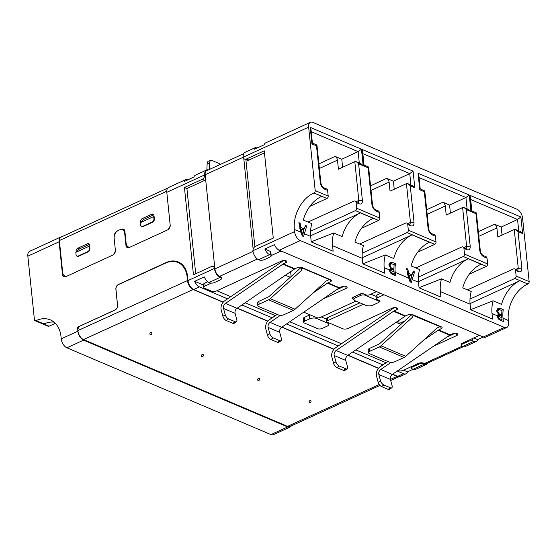 <?xml version="1.0" encoding="UTF-8"?>
<svg xmlns="http://www.w3.org/2000/svg" width="557" height="557" viewBox="0 0 557 557"><rect width="100%" height="100%" fill="white"/><g stroke="black" fill="none" stroke-linecap="round" stroke-linejoin="round"><path stroke-width="0.84" d="M65.998 276.585L64.988 276.154A6.364 4.512 -67 0 1 62.669 272.505L59.369 240.554A5.09 2.834 -114.7 0 1 60.546 237.331L167.789 188.05M140.573 222.243L140.524 221.783A2.548 1.803 113 0 1 142.216 218.623L151.831 214.201A2.548 1.803 113 0 1 153.064 214.139A2.548 1.803 113 0 1 153.99 215.601L154.345 219.026A2.548 1.803 113 0 1 152.653 222.187L143.038 226.608A2.548 1.803 113 0 1 141.805 226.671L141.394 226.497A2.548 1.803 113 0 1 140.468 225.035L140.232 222.751L153.69 216.569L153.927 218.845A2.548 1.803 113 0 1 152.242 222.013L142.627 226.434A2.548 1.803 113 0 1 141.394 226.497M76.149 251.848L76.1 251.395A2.548 1.803 113 0 1 77.785 248.227L87.4 243.806A2.548 1.803 113 0 1 88.633 243.743A2.548 1.803 113 0 1 89.559 245.205L89.914 248.631A2.548 1.803 113 0 1 88.229 251.799L78.614 256.213A2.548 1.803 113 0 1 77.381 256.276L76.963 256.102A2.548 1.803 113 0 1 76.037 254.64L75.808 252.356L89.266 246.173L89.503 248.457A2.548 1.803 113 0 1 87.818 251.618L78.203 256.039A2.548 1.803 113 0 1 76.963 256.102M121.015 229.561L121.656 229.261A3.822 2.708 113 0 1 123.508 229.171A3.822 2.708 113 0 1 124.893 231.357L126.133 243.339A6.364 4.512 -67 0 0 128.451 246.988A6.364 4.512 -67 0 0 129.837 247.252M167.775 229.818A6.364 4.512 -67 0 0 170.212 225.446M64.988 276.154A6.364 4.512 -67 0 0 66.374 276.411M112.967 255.002A6.364 4.512 -67 0 0 115.396 250.629M114.296 235.896A3.822 2.708 113 0 1 116.733 231.524M151.831 214.201L153.481 214.905L143.866 219.326L153.753 214.793M87.4 243.806L89.057 244.509L79.442 248.93L89.322 244.398M124.246 229.721A3.822 2.708 -67 0 0 123.306 229.964L123.041 230.09M208.409 169.913A7.638 4.247 65.3 0 0 206.55 170.031L195.493 175.107A7.638 4.247 65.3 0 0 193.947 177.035L184.332 181.457A7.638 4.247 -114.7 0 1 185.878 179.528A7.638 4.247 -114.7 0 1 188.343 179.619M529.15 281.612A1.908 1.351 113 0 1 527.883 283.986L514.877 278.451A1.908 1.351 -67 0 0 516.137 276.077L529.15 281.612L522.591 218.163A7.638 4.247 -114.7 0 0 516.931 209.202L312.881 122.401A7.638 4.247 65.3 0 0 310.402 122.303L265.689 142.857A7.638 4.247 65.3 0 0 264.143 144.785L254.528 149.199A7.638 4.247 -114.7 0 1 256.074 147.271A7.638 4.247 -114.7 0 1 258.539 147.361M258.58 259.715L269.637 254.633L270.465 254.988A3.182 1.379 174.1 0 1 271.224 255.767A3.182 1.379 174.1 0 1 270.124 256.972L264.352 259.618A3.822 1.657 -5.9 0 1 258.991 259.889L258.58 259.715A7.638 4.247 -114.7 0 1 252.948 251.047L252.927 250.754A3.822 2.708 113 0 1 255.475 246.298L273.264 238.124L264.241 150.822L246.452 158.996A3.822 2.708 -67 0 1 244.607 159.093A3.822 2.708 -67 0 1 243.256 157.178L243.221 156.9A7.638 4.247 -114.7 0 1 245.01 152.353L256.074 147.271M244.607 159.093L247.085 160.144A3.822 2.708 -67 0 0 248.93 160.054L264.457 152.917M205.679 179.709A3.822 2.708 113 0 1 204.698 180.377L186.908 188.551L195.716 273.759M206.55 170.031A7.638 4.247 65.3 0 0 204.753 174.578L204.774 174.863A3.822 2.708 -67 0 1 202.219 179.326L184.43 187.5L193.453 274.796L211.242 266.622A3.822 2.708 113 0 1 213.094 266.531A3.822 2.708 113 0 1 214.445 268.439L214.487 268.725A7.638 4.247 65.3 0 0 220.119 277.393L220.53 277.567A3.822 1.657 -5.9 0 1 221.442 278.5A3.822 1.657 -5.9 0 1 220.119 279.948L214.354 282.601A3.182 1.379 -5.9 0 1 209.885 282.824L209.056 282.476L220.119 277.393M185.878 179.528L168.569 187.479A7.638 4.247 65.3 0 0 166.801 192.311L204.774 174.863M125.13 233.641L124.719 233.467L125.959 245.449A3.822 2.708 113 0 0 127.344 247.635A3.822 2.708 113 0 0 129.196 247.545L167.657 229.874A3.822 2.708 113 0 0 170.191 225.125L166.801 192.311M310.402 122.303A7.638 4.247 65.3 0 0 308.634 127.142L315.192 190.585A1.908 1.351 113 0 1 313.925 192.959L321.612 196.377A29.284 20.762 113 0 0 303.307 220.05L311.774 223.649A29.284 20.762 -67 0 0 310.674 236.384L311.245 241.919L333.142 251.235L332.564 245.7A29.284 20.762 113 0 1 333.671 232.965L342.137 236.565A29.284 20.762 113 0 1 360.435 212.892L310.618 235.785M327.613 190.41L324.515 189.095L323.589 187.639L326.687 188.948A2.548 1.803 113 0 1 327.613 190.41L328.198 196.12A1.908 1.351 113 0 1 326.938 198.494L313.925 192.959M324.515 189.095C322.231 187.834 320.818 185.599 320.268 182.376L316.494 145.864L316.961 145.085L312.4 143.058M316.494 145.864L311.948 143.936L310.242 127.393L361.458 149.185L363.164 165.721L358.617 163.786L362.391 200.297C362.496 203.319 361.43 204.503 359.202 203.848L356.111 202.532A2.548 1.803 -67 0 0 355.185 201.077A2.548 1.803 -67 0 0 353.96 201.133L308.007 222.048M310.562 231.246L355.436 210.623A1.908 1.351 -67 0 0 356.703 208.248L356.111 202.532M379.24 212.37L376.149 211.061L375.223 209.606L378.314 210.915A2.548 1.803 113 0 1 379.24 212.37L379.832 218.086A1.908 1.351 113 0 1 378.565 220.461L361.486 228.314M376.149 211.061C373.865 209.801 372.445 207.559 371.902 204.342L368.128 167.831L368.595 167.044L364.034 165.025M368.128 167.831L363.582 165.895L361.869 149.36L413.085 171.145L414.798 187.688L410.251 185.753L414.018 222.257C414.123 225.279 413.064 226.462 410.836 225.815L407.745 224.499A2.548 1.803 -67 0 0 406.819 223.037A2.548 1.803 -67 0 0 405.587 223.099L359.641 244.015M362.189 253.205L407.07 232.589A1.908 1.351 -67 0 0 408.33 230.215L407.745 224.499M435.414 236.272L432.323 234.957L431.397 233.501L434.488 234.81A2.548 1.803 113 0 1 435.414 236.272L436.006 241.982A1.908 1.351 113 0 1 434.738 244.356L417.659 252.21M432.323 234.957C430.039 233.696 428.625 231.461 428.075 228.238L424.302 191.726L424.768 190.947L420.208 188.92M424.302 191.726L419.755 189.798L418.042 173.255L469.266 195.047L470.971 211.583L466.425 209.648L470.199 246.159C470.303 249.181 469.238 250.365 467.01 249.71L463.918 248.394A2.548 1.803 -67 0 0 462.992 246.939A2.548 1.803 -67 0 0 461.767 246.995L415.814 267.91M418.37 277.108L463.243 256.485A1.908 1.351 -67 0 0 464.51 254.11L463.918 248.394M487.048 258.232L483.956 256.923L483.03 255.468L486.122 256.777A2.548 1.803 113 0 1 487.048 258.232L487.64 263.948A1.908 1.351 113 0 1 486.372 266.323L469.293 274.176M483.956 256.923C481.673 255.663 480.259 253.428 479.709 250.204L475.936 213.693L476.402 212.906L471.842 210.887M475.936 213.693L471.382 211.757L469.676 195.222L520.892 217.007L522.605 233.55L518.052 231.615L521.825 268.119C521.937 271.141 520.872 272.324 518.644 271.677L515.545 270.361A2.548 1.803 -67 0 0 514.619 268.899A2.548 1.803 -67 0 0 513.394 268.961L467.441 289.877M516.137 276.077L515.545 270.361M186.908 188.551L184.43 187.5M124.719 233.467A6.364 4.512 -67 0 0 122.401 229.818A6.364 4.512 -67 0 0 119.323 229.971L118.363 230.41A6.364 4.512 -67 0 0 114.143 238.326L115.383 250.309A3.822 2.708 113 0 1 112.848 255.057L65.733 276.711A3.822 2.708 113 0 1 63.881 276.801A3.822 2.708 113 0 1 62.495 274.615L59.105 241.801A7.638 4.247 -114.7 0 1 60.866 236.969A7.638 4.247 -114.7 0 1 61.806 236.753M59.105 241.801L27.85 256.164L34.409 319.614A1.908 1.351 113 0 0 35.105 320.707L48.111 326.242A1.908 1.351 113 0 0 49.037 326.2L55.317 323.311M54.043 322.134A29.284 20.762 113 0 0 44.038 323.923L36.024 320.665A1.908 1.351 113 0 1 35.105 320.707M36.184 320.588A29.284 20.762 113 0 1 50.36 319.885A29.284 20.762 113 0 1 61.019 336.672L61.242 338.837L77.903 331.178A7.638 4.247 65.3 0 0 83.571 340.139L66.903 347.798A7.638 4.247 -114.7 0 1 61.242 338.837M78.551 327.634L77.493 327.189L77.903 331.178M77.493 327.189L114.993 309.957A3.822 2.708 -67 0 0 117.527 305.208L115.877 289.229A3.822 2.708 113 0 1 118.404 284.481L166.007 262.605A25.462 18.054 113 0 1 178.331 261.999A25.462 18.054 113 0 1 187.598 276.592L188.008 280.589L214.445 268.439M64.64 275.98A3.822 2.708 -67 0 0 65.051 276.926M122.401 229.818L124.469 230.695A6.364 4.512 113 0 1 124.81 230.87M128.103 246.821A3.822 2.708 -67 0 0 128.514 247.761M362.252 257.752L412.069 234.859L429.419 242.239A29.284 20.762 -67 0 0 411.115 265.912L419.581 269.511A29.284 20.762 -67 0 0 418.481 282.246L419.052 287.781L440.942 297.097L440.371 291.562A29.284 20.762 113 0 1 441.471 278.827L449.945 282.427A29.284 20.762 113 0 1 468.242 258.754L481.046 264.199A29.284 20.762 -67 0 0 462.749 287.878L471.215 291.478A29.284 20.762 -67 0 0 470.115 304.213L470.686 309.748L492.576 319.064L492.005 313.528A29.284 20.762 113 0 1 493.105 300.794L501.572 304.394A29.284 20.762 -67 0 1 519.876 280.721L527.883 283.986M527.723 284.056A29.284 20.762 -67 0 0 508.318 320.47L503.02 318.214A29.284 20.762 -67 0 1 503.263 309.615L501.516 310.416M300.961 232.255L302.256 235.966L303.572 236.53L306.747 226.017L305.514 225.488L304.199 228.941L300.676 227.444L300.112 223.19L298.879 222.668L300.961 232.255L294.361 229.449L294.583 231.615A7.638 4.247 65.3 0 0 300.251 240.568L504.294 327.377A7.638 4.247 65.3 0 0 506.779 327.467A7.638 4.247 65.3 0 0 508.541 322.635L508.318 320.47M463.25 346.733L426.558 363.596A6.364 3.537 65.3 0 1 424.49 363.512L423.661 363.164A3.822 1.657 174.1 0 0 418.3 363.436L418.384 364.292A3.822 1.657 -5.9 0 1 423.752 364.02L424.162 364.194A7.638 4.247 65.3 0 0 426.648 364.292A7.638 4.247 65.3 0 0 427.943 362.955M309.232 315.165L309.622 318.869L304.811 321.083A3.182 1.379 174.1 0 0 303.711 322.287L303.328 318.576A3.182 1.379 -5.9 0 1 304.428 317.372L309.232 315.165A5.09 2.207 -5.9 0 1 310.068 314.837M321.417 316.94L326.555 319.126M209.056 282.476A7.638 4.247 65.3 0 1 204.266 276.892L194.651 281.306L203.57 285.1M216.896 290.768L230.765 296.672M245.122 302.778L275.374 315.645M289.731 321.758L341.462 343.76M355.819 349.873L386.071 362.739M403.588 370.196L407.508 371.86L413.12 369.284A7.638 4.247 65.3 0 0 415.585 369.375L426.648 364.292M404.674 321.02L399.07 323.596L396.104 322.336M285.407 275.242L290.253 277.302M504.294 327.377L477.704 339.603A7.638 4.247 -114.7 0 1 476.165 341.532L465.109 346.614A7.638 4.247 -114.7 0 1 462.623 346.524L462.213 346.343A3.822 1.657 -5.9 0 1 461.3 345.41A3.822 1.657 -5.9 0 1 462.616 343.968L468.388 341.316L468.298 340.459M518.644 271.677L517.711 270.215L518.261 268.3L521.825 268.119M518.052 231.615L515.824 229.595L514.243 229.512L497.847 237.004L496.914 227.945C496.6 226.17 495.814 224.931 494.553 224.213L501.216 227.054L502.045 235.082M522.605 233.55L520.377 231.531L515.824 229.595M520.892 217.007L517.557 219.472L501.216 227.054M469.676 195.222L470.428 197.248L471.849 210.971L471.382 211.757M467.01 249.71L466.084 248.255L466.627 246.333L470.199 246.159M466.425 209.648L464.197 207.636L462.616 207.545L446.213 215.037L445.28 205.986C444.973 204.21 444.187 202.964 442.919 202.254L449.583 205.087L450.411 213.122M470.971 211.583L468.743 209.571L464.197 207.636M469.266 195.047L465.931 197.505L449.583 205.087M418.042 173.255L418.801 175.288L420.222 189.011L419.755 189.798M409.889 224.346L410.453 222.438L414.018 222.257M410.251 185.753L408.016 183.733L406.443 183.65L390.039 191.142L389.106 182.083C388.793 180.308 388.013 179.069 386.746 178.351L393.409 181.192L394.238 189.22M414.798 187.688L412.57 185.669L408.016 183.733M413.085 171.145L409.75 173.61L393.409 181.192M361.869 149.36L362.628 151.386L364.041 165.109L363.582 165.895M358.262 202.379L358.819 200.471L362.391 200.297M358.617 163.786L356.389 161.774L354.809 161.683L338.412 169.175L337.472 160.124L319.377 168.465M363.164 165.721L360.936 163.709L356.389 161.774M361.458 149.185L358.123 151.643L341.775 159.225L342.611 167.26M310.242 127.393L310.994 129.426L312.414 143.149L311.948 143.936M294.361 229.449A29.284 20.762 113 0 1 313.765 193.035M227.562 298.858L199.441 286.89A7.638 4.247 -114.7 0 1 194.651 281.306M223.26 302.131L193.676 289.543A7.638 4.247 -114.7 0 1 188.008 280.589M176.757 262.062A25.462 18.054 113 0 1 179.542 262.591M27.85 256.164A7.638 4.247 -114.7 0 1 29.618 251.332L60.866 236.969M290.1 427.038L273.431 434.697A7.638 4.247 -114.7 0 1 270.953 434.599L287.621 426.941A7.638 4.247 65.3 0 0 290.1 427.038A7.638 4.247 65.3 0 0 291.297 425.889M407.508 371.86A7.638 4.247 -114.7 0 1 405.969 373.789A7.638 4.247 -114.7 0 1 403.491 373.698L397.232 371.032M392.629 374.179L397.719 376.344A7.638 4.247 65.3 0 0 400.204 376.441L405.969 373.789M89.607 245.665L89.266 246.173M77.785 248.227L79.442 248.93L75.808 252.356M154.038 216.06L153.69 216.569M142.216 218.623L143.866 219.326L140.232 222.751M269.637 254.633A7.638 4.247 -114.7 0 1 264.847 249.056L274.462 244.634A7.638 4.247 -114.7 0 0 279.252 250.218L483.302 337.02A7.638 4.247 65.3 0 0 485.781 337.117L506.779 327.467M476.165 341.532A7.638 4.247 -114.7 0 1 473.687 341.441L472.858 341.086A3.182 1.379 174.1 0 0 468.388 341.316M503.02 318.214L503.361 321.521L500.27 320.205C498.703 319.634 497.686 318.263 497.234 316.084L498.292 314.127L496.76 310.59L498.021 308.098L500.165 308.293L503.263 309.615M498.007 314.232L498.494 314.684L499.873 314.051C498.696 313.737 498.042 312.755 497.923 311.112L499.239 309.518L501.906 310.583L501.69 314.823L500.311 315.457L498.494 314.684M418.384 364.292L412.619 366.945A3.182 1.379 174.1 0 0 411.519 368.149A3.182 1.379 174.1 0 0 412.277 368.929L413.106 369.277L424.162 364.194M303.711 322.287A3.182 1.379 174.1 0 0 304.47 323.06L317.692 328.686A3.182 1.379 -5.9 0 0 322.162 328.463L326.966 326.249A5.09 2.207 -5.9 0 0 328.727 324.32L328.56 322.705M309.622 318.869A5.09 2.207 -5.9 0 1 316.773 318.507L327.509 323.081A5.09 2.207 -5.9 0 1 328.727 324.32M290.636 271.67L291.13 276.502M360.435 212.892L373.246 218.337A29.284 20.762 -67 0 0 354.941 242.017L363.408 245.616A29.284 20.762 -67 0 0 362.308 258.351L362.879 263.886L384.769 273.202L384.198 267.666A29.284 20.762 113 0 1 385.298 254.932L393.764 258.532A29.284 20.762 -67 0 1 412.069 234.859M355.777 297.661A5.09 2.207 174.1 0 0 354.015 299.589A5.09 2.207 174.1 0 0 355.234 300.836L365.97 305.403A5.09 2.207 -5.9 0 0 373.12 305.041L377.931 302.834A3.182 1.379 174.1 0 0 379.032 301.629A3.182 1.379 174.1 0 0 378.273 300.85L365.051 295.224A3.182 1.379 174.1 0 0 360.581 295.454L355.777 297.661L355.617 296.108M468.242 258.754L418.425 281.647M398.749 320.526L399.07 323.596M241.926 304.964L272.171 317.831M286.535 323.944L338.259 345.946M352.623 352.059L382.875 364.926M318.903 163.869L335.112 156.392L341.775 159.225M378.565 368.198L348.021 355.206M333.956 349.218L281.933 327.091M267.868 321.104L237.324 308.112M473.784 337.939L477.704 339.603M519.876 280.721L470.059 303.614M501.377 314.97L501.488 316.077M501.878 319.795L501.996 320.936M500.165 308.293L497.833 309.365L498.501 309.65M497.116 309.107L497.833 309.365M370.934 294.187L376.079 296.373M270.911 252.725L270.263 253.024M264.847 249.056L270.082 251.277A3.182 1.379 -5.9 0 1 270.841 252.056L271.224 255.767M311.238 241.822L333.671 232.965M419.045 287.684L441.471 278.827M388.953 264.728L390.213 262.236L392.358 262.431L395.456 263.753A29.284 20.762 -67 0 0 395.212 272.352L395.554 275.659L392.462 274.343C390.896 273.772 389.886 272.401 389.427 270.222L390.485 268.265L388.953 264.728M390.199 268.37L390.687 268.822L392.065 268.189C390.889 267.875 390.234 266.894 390.116 265.25L391.432 263.656L394.098 264.721L393.89 268.961L392.504 269.595L390.687 268.822M414.554 271.879L411.372 282.392L410.063 281.828L408.768 278.117L406.68 268.53L407.919 269.052L408.483 273.306L412.006 274.803L413.322 271.35L414.554 271.879L412.765 272.7M335.112 156.392C336.379 157.102 337.166 158.348 337.472 160.124M306.747 226.017L304.958 226.838M304.011 229.024L303.774 230.166M303.635 230.835L302.778 234.915L300.996 228.983L300.084 229.4M302.771 234.936L302.535 236.084M304.199 228.941L302.604 229.672M300.676 227.444L299.708 227.883M299.854 228.502L303.816 230.187L302.778 234.929L302.012 235.284M300.112 223.19L298.991 223.705M514.877 278.451L469.997 299.067M470.672 309.65L493.105 300.794M497.394 316.898L498.383 316.439L499.051 315.171L501.739 316.181A29.284 20.762 -67 0 0 501.857 317.72L502.059 319.711L500.813 320.282L499.149 319.579M497.234 316.084L498.773 315.227M395.456 263.753L393.708 264.554M393.569 269.108L393.688 270.215M394.071 273.933L394.189 275.074M392.358 262.431L390.025 263.503L390.694 263.788M389.308 263.245L390.025 263.503M411.818 274.886L411.581 276.028M411.442 276.697L410.586 280.777M409.82 281.146L410.579 280.791L410.335 281.946M412.006 274.803L410.412 275.534M408.483 273.306L407.515 273.745M407.661 274.364L408.803 274.845L407.891 275.262M407.919 269.052L406.791 269.567M362.865 263.788L385.298 254.932M309.852 206.348L326.938 198.494M502.059 319.711L500.485 319.043C499.392 318.792 498.696 317.922 498.383 316.439M496.823 311.621L497.923 311.112M496.719 310.465L499.239 309.518M501.69 314.823L499.873 314.051M389.587 271.036L390.575 270.577L391.244 269.31L393.931 270.319A29.284 20.762 -67 0 0 394.05 271.858L394.259 273.849L393.005 274.42L391.341 273.717M389.427 270.222L391.244 269.31M394.259 273.849L392.685 273.181C391.592 272.93 390.889 272.06 390.575 270.577M389.016 265.759L390.116 265.25M390.847 263.733L391.432 263.656M393.89 268.961L392.065 268.189M409.743 278.27L408.803 274.845L411.623 276.049L410.579 280.791L409.743 278.27L408.949 278.632M270.953 434.599L66.903 347.798M287.621 426.941L83.571 340.139M223.134 302.27L193.168 289.522L83.515 339.568L287.558 426.37A7.638 4.254 65.5 0 0 290.037 426.467L379.978 385.416M398.777 376.643A7.638 4.254 -114.5 0 1 397.211 376.33L392.455 374.304M378.44 368.344L347.847 355.324M333.831 349.364L281.758 327.21M267.743 321.25L237.15 308.23M83.515 339.568A7.638 4.254 -114.5 0 1 77.862 330.6A3.822 2.708 113 0 1 80.403 325.859L115.027 310.054A3.822 2.708 113 0 0 117.569 305.313L115.953 289.32A3.822 2.708 -67 0 1 118.488 284.578L165.624 263.071A25.462 18.054 -67 0 1 177.899 262.479A25.462 18.054 -67 0 1 187.173 277.135L187.514 280.561L77.862 330.6M193.168 289.522A7.638 4.254 -114.5 0 1 187.514 280.561M182.042 264.387A25.462 18.054 -67 0 0 180.377 263.538L177.899 262.479M387.881 361.5L380.055 366.854A7.004 4.964 -67 0 0 376.511 376.093L378.21 382.381A3.822 1.803 -124.4 0 0 381.538 386.572L383.857 384.991A3.822 1.803 -124.4 0 1 380.528 380.793L378.83 374.513A3.822 2.708 113 0 1 378.725 373.935A3.822 2.708 113 0 1 380.758 369.472L392.323 374.388A3.822 2.708 -67 0 0 390.29 378.857A3.822 2.708 -67 0 0 390.394 379.428L397.211 376.33M394.913 307.596L393.729 308.132A7.004 4.964 -67 0 0 392.824 308.655L335.439 347.874A7.004 4.964 -67 0 0 331.902 357.121L333.601 363.401A3.822 1.803 -124.4 0 0 336.929 367.599L339.248 366.012A3.822 1.803 -124.4 0 1 335.92 361.82L334.221 355.533A3.822 2.708 113 0 1 334.116 354.962A3.822 2.708 113 0 1 336.15 350.492L347.714 355.415A3.822 2.708 -67 0 0 345.681 359.878A3.822 2.708 -67 0 0 345.786 360.456L347.484 366.736A3.822 1.803 -124.4 0 1 347.164 368.838A3.822 1.803 -124.4 0 1 345.855 368.825L343.537 370.405A3.822 1.803 55.6 0 0 344.846 370.419L347.164 368.838M384.219 294.869A2.548 1.107 174.1 0 0 382.986 295.231L377.214 297.877A2.548 1.107 174.1 0 0 376.33 298.844L376.038 295.99A2.548 1.107 -5.9 0 1 376.922 295.029L380.605 293.33M446.972 337.034L455.215 333.246M336.15 350.492L393.527 311.272A3.822 2.708 113 0 1 394.029 310.987L396.431 309.88A3.182 1.379 174.1 0 0 397.531 308.675A3.182 1.379 174.1 0 0 395.623 307.624A3.182 1.379 174.1 0 0 392.302 308.125L348.069 328.449A3.822 1.657 -5.9 0 1 342.701 328.721L327.419 322.225A2.548 1.107 -5.9 0 1 326.813 321.598L326.513 318.75A2.548 1.107 -5.9 0 1 327.398 317.782L359.933 302.834M376.33 298.844A2.548 1.107 174.1 0 0 376.943 299.464L379.421 300.522A2.548 1.107 -5.9 0 1 380.027 301.142A2.548 1.107 -5.9 0 1 379.15 302.11L378.746 302.291M371.526 305.584A2.548 1.107 -5.9 0 1 369.904 305.849M363.547 304.373A2.548 1.107 174.1 0 0 362.308 304.728L327.69 320.637A2.548 1.107 -5.9 0 0 326.813 321.598M394.029 310.987L405.593 315.91L407.996 314.802A3.182 1.379 174.1 0 1 412.465 314.58L413.176 315.22L412.222 317.476L380.988 345.786A7.004 4.964 113 0 1 379.303 346.92L369.841 351.272A3.822 1.657 174.1 0 0 368.518 352.713L368.219 349.866A3.822 1.657 174.1 0 1 369.542 348.417L379.011 344.066A3.822 2.708 113 0 0 379.93 343.446L411.957 314.413M368.518 352.713A3.822 1.657 174.1 0 0 369.43 353.646L389.259 362.085A3.822 1.657 174.1 0 0 394.621 361.813L404.083 357.462A7.004 4.964 -67 0 0 405.774 356.327L437.001 328.017L440.051 326.653L413.238 315.499M423.522 340.236L438.143 330.245A3.822 2.708 113 0 1 438.638 329.967L441.04 328.86A3.182 1.379 174.1 0 0 442.14 327.655A3.182 1.379 174.1 0 0 441.381 326.875L440.051 326.653M433.631 346.155L456.733 335.537A3.182 1.379 174.1 0 0 457.833 334.332A3.182 1.379 174.1 0 0 455.925 333.281A3.182 1.379 174.1 0 0 452.604 333.782L450.202 334.882A3.822 2.708 -67 0 0 449.708 335.168L392.323 374.388M418.3 363.436L403.393 370.287A3.822 1.657 -5.9 0 1 398.032 370.558L397.97 370.53M478.735 335.077A3.822 1.657 -5.9 0 1 477.433 336.261L462.533 343.112A3.822 1.657 174.1 0 0 461.21 344.553L461.3 345.41M405.593 315.91A3.822 2.708 -67 0 0 405.099 316.188L347.714 355.415M391.042 362.44L380.758 369.472M383.857 384.991L390.464 387.804A3.822 1.803 -124.4 0 0 391.773 387.811A3.822 1.803 -124.4 0 0 392.093 385.716L390.394 379.428L378.83 374.513M381.538 386.572L388.145 389.385A3.822 1.803 55.6 0 0 389.454 389.399L391.773 387.811M339.248 366.012L345.855 368.825M336.929 367.599L343.537 370.405M277.184 314.406L269.351 319.76A7.004 4.964 -67 0 0 265.619 327.948A7.004 4.964 -67 0 0 265.814 329.006L267.513 335.286L269.832 333.706L268.133 327.419A3.822 2.708 113 0 1 270.061 322.378L281.626 327.3L339.011 288.073A3.822 2.708 -67 0 1 339.505 287.795L341.907 286.688A3.182 1.379 174.1 0 1 345.229 286.187A3.182 1.379 174.1 0 1 347.136 287.238A3.182 1.379 174.1 0 1 346.036 288.449L322.935 299.06M284.209 260.502L283.033 261.045A7.004 4.964 -67 0 0 282.127 261.56L224.743 300.78A7.004 4.964 -67 0 0 221.011 308.975A7.004 4.964 -67 0 0 221.206 310.026L222.904 316.306L225.223 314.726L223.524 308.446A3.822 2.708 113 0 1 225.453 303.398L237.017 308.32L294.395 269.101A3.822 2.708 -67 0 1 294.897 268.815L297.299 267.708A3.182 1.379 174.1 0 1 301.769 267.485L302.542 268.404M245.867 159.629L254.862 246.667M243.708 153.69L206.64 170.72A6.364 3.537 65.3 0 0 205.164 174.752L204.753 174.578M243.771 158.418L253.15 249.181M214.487 268.725L214.898 268.899A6.364 3.537 65.3 0 0 219.611 276.363L220.44 276.711A3.822 1.657 -5.9 0 1 221.352 277.644L221.442 278.5M252.996 251.388L214.898 268.899L205.164 174.752L243.27 157.241M336.275 289.946L344.518 286.159M225.453 303.398L282.831 264.178A3.822 2.708 113 0 1 283.332 263.893L285.734 262.793A3.182 1.379 174.1 0 0 286.834 261.588A3.182 1.379 174.1 0 0 284.926 260.537A3.182 1.379 174.1 0 0 281.605 261.031L216.694 290.858A3.822 1.657 -5.9 0 1 211.333 291.13L204.725 288.317A3.822 1.657 -5.9 0 1 203.806 287.384L203.514 284.536A3.822 1.657 -5.9 0 1 204.837 283.088L207.796 281.731M220.119 164.531A3.822 2.381 -103.8 0 0 218.79 163.368L212.182 160.555A3.822 2.381 -103.8 0 0 211.124 160.444A3.822 2.381 -103.8 0 0 209.55 163.104L209.279 169.509M206.87 169.906L207.134 163.695A3.822 2.381 76.2 0 1 208.701 161.036L211.124 160.444M355.631 301.003A2.548 1.107 -5.9 0 1 354.872 301.567L320.254 317.469A2.548 1.107 -5.9 0 1 316.682 317.65L303.774 312.164M376.309 291.506A2.548 1.107 -5.9 0 1 375.55 292.063L369.778 294.716A2.548 1.107 -5.9 0 1 366.2 294.897L363.728 293.845A2.548 1.107 174.1 0 0 360.149 294.026L352.936 297.341A2.548 1.107 174.1 0 0 352.059 298.301A2.548 1.107 174.1 0 0 352.665 298.921L354.001 299.492M271.182 255.586L279.168 251.917A3.822 1.657 -5.9 0 1 281.793 251.298M203.806 287.384A3.822 1.657 -5.9 0 1 205.129 285.943L211.27 283.116M257.821 305.626A3.822 1.657 174.1 0 0 258.733 306.559L278.563 314.99A3.822 1.657 174.1 0 0 283.924 314.719L293.386 310.367A7.004 4.964 -67 0 0 295.078 309.239L326.305 280.93L329.354 279.558L302.479 268.126L301.525 270.382L270.291 298.691A7.004 4.964 113 0 1 268.606 299.826L259.137 304.178A3.822 1.657 174.1 0 0 257.821 305.626L257.522 302.771A3.822 1.657 174.1 0 1 258.845 301.323L268.307 296.972A3.822 2.708 113 0 0 269.233 296.359L301.26 267.318M312.825 293.149L327.439 283.158A3.822 2.708 113 0 1 327.941 282.872L330.343 281.765A3.182 1.379 174.1 0 0 331.443 280.561A3.182 1.379 174.1 0 0 330.684 279.788L329.354 279.558M280.345 315.353L270.061 322.378M281.626 327.3A3.822 2.708 -67 0 0 279.698 332.341L281.396 338.621A3.822 1.803 -124.4 0 1 281.076 340.724A3.822 1.803 -124.4 0 1 279.767 340.71L277.449 342.29A3.822 1.803 55.6 0 0 278.758 342.304L281.076 340.724M237.017 308.32A3.822 2.708 -67 0 0 235.089 313.361L236.788 319.648A3.822 1.803 -124.4 0 1 236.46 321.744A3.822 1.803 -124.4 0 1 235.158 321.73L232.84 323.318A3.822 1.803 55.6 0 0 234.149 323.325L236.46 321.744M277.449 342.29L270.841 339.485A3.822 1.803 -124.4 0 1 267.513 335.286M270.841 339.485L273.16 337.897A3.822 1.803 -124.4 0 1 269.832 333.706M273.16 337.897L279.767 340.71M222.904 316.306A3.822 1.803 -124.4 0 0 226.233 320.505L228.551 318.917A3.822 1.803 -124.4 0 1 225.223 314.726M228.551 318.917L235.158 321.73M226.233 320.505L232.84 323.318M309.56 402.892A1.274 0.898 -65.5 0 1 309.546 402.885A1.274 0.898 -65.5 0 1 309.246 401.367A1.274 0.898 -65.5 0 1 310.583 400.567A1.274 0.898 -65.5 0 1 310.597 400.567A1.274 0.898 -65.5 0 1 310.89 402.091A1.274 0.898 -65.5 0 1 309.56 402.892M258.142 380.577A1.274 0.898 -66.4 0 1 258.135 380.57A1.274 0.898 -66.4 0 1 257.821 379.052A1.274 0.898 -66.4 0 1 259.151 378.238L259.151 378.238A1.274 0.898 -66.4 0 1 259.471 379.763A1.274 0.898 -66.4 0 1 258.142 380.577M201.968 356.675A1.274 0.898 -66.4 0 1 201.961 356.675A1.274 0.898 -66.4 0 1 201.648 355.15A1.274 0.898 -66.4 0 1 202.971 354.336A1.274 0.898 -66.4 0 1 202.978 354.343A1.274 0.898 -66.4 0 1 203.291 355.86A1.274 0.898 -66.4 0 1 201.968 356.675M150.334 334.715A1.274 0.898 -66.4 0 1 150.327 334.708A1.274 0.898 -66.4 0 1 150.014 333.19A1.274 0.898 -66.4 0 1 151.344 332.376L151.344 332.376A1.274 0.898 -66.4 0 1 151.664 333.901A1.274 0.898 -66.4 0 1 150.334 334.715M59.369 240.554L166.752 191.211M121.656 229.261L123.306 229.964M246.452 158.996L248.93 160.054M202.219 179.326L204.698 180.377M315.192 190.585L328.198 196.12M356.703 208.248L379.832 218.086M408.33 230.215L436.006 241.982M464.51 254.11L487.64 263.948M243.256 157.178L308.634 127.142M423.661 363.164L423.752 364.02M462.533 343.112L462.616 343.968M514.243 229.512L518.261 268.3L515.81 269.407M470.665 199.524L517.557 219.472L518.79 231.447M479.709 250.204L480.322 250.887M483.03 255.468L483.016 255.461C481.241 253.895 480.775 253.365 480.315 250.817L476.402 212.906M463.243 256.485L486.372 266.323M465.917 248.338L462.992 246.939M462.616 207.545L466.627 246.333L464.183 247.44M419.038 177.558L465.931 197.505L467.163 209.481M428.075 228.238L428.688 228.92M431.397 233.501L431.383 233.494C429.614 231.928 429.148 231.399 428.681 228.857L424.768 190.947M407.07 232.589L434.738 244.356M410.836 225.815L409.743 224.443M406.443 183.65L410.453 222.438L408.002 223.545M362.858 153.662L409.75 173.61L410.989 185.585M371.902 204.342L372.508 204.955C373.211 207.601 374.109 209.154 375.209 209.599L375.209 209.599M355.436 210.623L378.565 220.461M359.202 203.848L358.109 202.476M354.809 161.683L358.819 200.471L356.376 201.578M311.231 131.696L358.123 151.643L359.356 163.619M320.268 182.376L320.881 182.988M316.961 145.085L320.881 183.058M323.589 187.639L323.575 187.632C322.482 187.187 321.577 185.641 320.874 182.995M252.927 250.754L294.583 231.615M220.44 276.711L220.53 277.567M125.959 245.449L127.1 245.936M199.441 286.89L193.676 289.543M62.495 274.615L63.637 275.095M397.719 376.344L403.491 373.698M88.229 251.799L87.818 251.618M78.203 256.039L78.614 256.213M89.914 248.631L89.503 248.457M152.653 222.187L152.242 222.013M142.627 226.434L143.038 226.608M154.345 219.026L153.927 218.845M473.687 341.441L462.623 346.524M497.213 315.742L492.005 313.528M412.528 366.088L412.619 366.945M304.811 321.083L304.428 317.372M327.419 322.225L327.509 323.081M316.682 317.65L316.773 318.507M496.914 227.945L478.818 236.293M478.338 231.691L494.553 224.213M445.28 205.986L427.184 214.327M426.711 209.731L442.919 202.254M389.106 182.083L371.011 190.431M370.537 185.829L386.746 178.351M310.674 236.384L304.178 233.62M279.252 250.218L300.251 240.568M49.037 326.2L36.024 320.665M472.587 338.489L472.858 341.086M332.564 245.7L362.308 258.351M440.371 291.562L470.115 304.213M384.198 267.666L389.406 269.88M411.985 279.482L418.481 282.246M395.212 272.352L408.768 278.117M360.581 295.454L360.421 293.908M270.465 254.988L270.082 251.277M364.967 294.368L365.051 295.224M378.273 300.85L378.182 299.993M499.239 319.614L500.485 319.043M301.142 232.77L301.936 232.401M501.857 317.72L498.369 316.237M391.432 273.752L392.685 273.181M302.033 232.715L303.092 233.16M394.05 271.858L390.561 270.375M409.841 278.577L410.899 279.022M287.558 426.37L379.254 384.525M187.173 277.135L187.674 277.351M382.889 294.305L382.986 295.231M376.922 295.029L377.214 297.877M378.969 300.327L379.15 302.11M362.21 303.802L362.308 304.728M327.398 317.782L327.69 320.637M396.431 309.88L396.208 307.722M412.222 317.476L411.908 314.461M441.04 328.86L440.817 326.701M456.51 333.378L456.733 335.537M424.49 363.512L462.032 346.259M412.465 314.58L441.381 326.875M438.638 329.967L450.202 334.882M438.143 330.245L449.708 335.168M393.527 311.272L405.099 316.188M369.542 348.417L369.841 351.272M380.988 345.786L405.774 356.327M378.21 382.381L380.528 380.793M379.303 346.92L404.083 357.462M333.601 363.401L335.92 361.82M334.221 355.533L345.786 360.456M390.464 387.804L388.145 389.385M219.611 276.363L257.369 259.012M209.55 163.104L207.134 163.695M352.525 297.57L352.665 298.921M278.98 250.093L279.168 251.917M204.837 283.088L205.129 285.943M285.734 262.793L285.511 260.627M301.525 270.382L301.212 267.367M330.343 281.765L330.12 279.607M345.813 286.284L346.036 288.449M327.941 282.872L339.505 287.795M283.332 263.893L294.897 268.815M301.769 267.485L330.684 279.788M327.439 283.158L339.011 288.073M282.831 264.178L294.395 269.101M258.845 301.323L259.137 304.178M270.291 298.691L295.078 309.239M268.133 327.419L279.698 332.341M268.606 299.826L293.386 310.367M223.524 308.446L235.089 313.361M129.468 247.419L128.451 246.988M213.094 266.531L214.724 267.228M517.718 270.215L514.619 268.899M409.91 224.353L406.819 223.037M372.515 204.962L368.595 167.044M358.276 202.386L355.185 201.077M353.744 296.965L354.015 299.589M411.519 368.149L411.358 366.624M379.032 301.629L378.892 300.3M388.918 264.603L390.84 263.719M390.694 380.528L399.167 376.664"/></g></svg>
